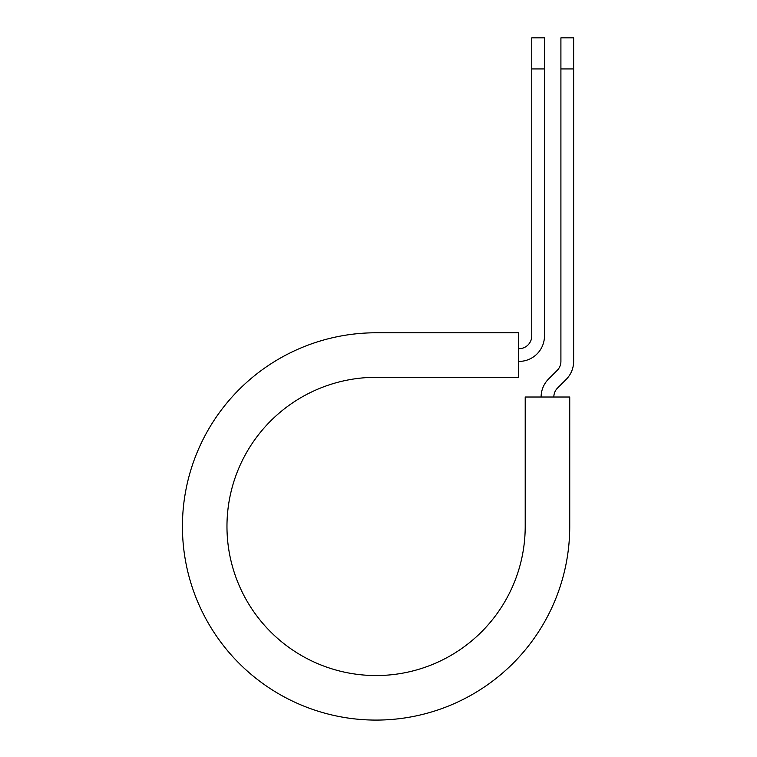 <?xml version="1.0" encoding="UTF-8"?>
<svg xmlns="http://www.w3.org/2000/svg" width="757" height="757" viewBox="0 0 757 757"><rect width="100%" height="100%" fill="white"/><g stroke="black" fill="none" stroke-linecap="round" stroke-linejoin="round"><path stroke-width="1.14" d="M531.755 68.925L531.755 37.85L544.472 37.85L544.472 68.925L531.755 68.925L531.755 335.957A12.727 12.727 0 0 1 519.028 348.674L518.498 348.674M544.472 68.925L544.472 335.957A25.454 25.454 0 0 1 519.028 361.401L518.498 361.401M553.831 397.018A12.727 12.727 0 0 1 557.559 388.019L566.179 379.399A25.454 25.454 0 0 0 573.636 361.401L573.636 37.85L560.909 37.85L560.909 361.401A12.727 12.727 0 0 1 557.19 370.4L548.56 379.02A25.454 25.454 0 0 0 541.113 397.018M573.636 68.925L560.909 68.925M376.087 332.777L518.498 332.777L518.498 377.308L376.087 377.308A149.12 149.12 0 0 0 226.968 526.427A149.12 149.12 0 0 0 376.087 675.547A149.12 149.12 0 0 0 525.207 526.427L525.207 397.018L569.737 397.018L569.737 526.427A193.66 193.66 0 0 1 376.087 720.087A193.66 193.66 0 0 1 182.428 526.427A193.66 193.66 0 0 1 376.087 332.777"/></g></svg>
